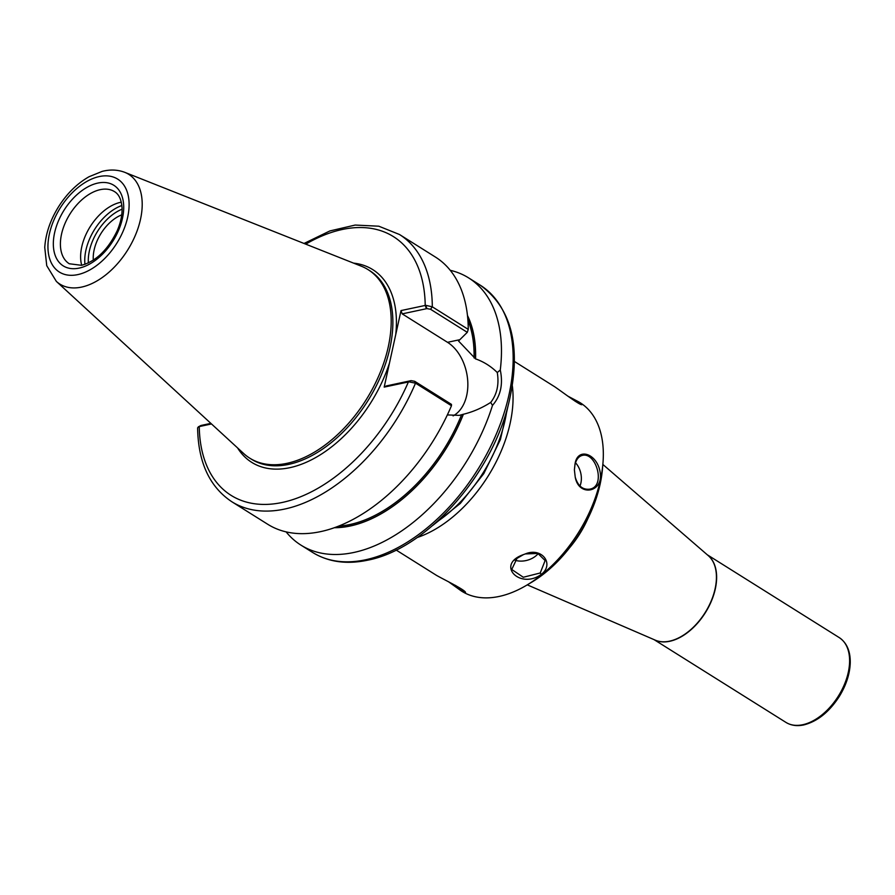 <?xml version="1.0" encoding="UTF-8"?>
<svg xmlns="http://www.w3.org/2000/svg" width="895" height="895" viewBox="0 0 895 895"><rect width="100%" height="100%" fill="white"/><g stroke="black" fill="none" stroke-linecap="round" stroke-linejoin="round"><path stroke-width="1.34" d="M587.814 518.742A75.113 45.634 122.1 0 1 569.634 547.706M451.472 405.737L451.46 404.383L414.676 381.292L411.073 380.643L408.925 381.852L415.515 383.172L451.472 405.737A157.744 95.821 122.1 0 1 267.717 524.269L231.76 501.703A157.744 95.821 122.1 0 0 415.515 383.172L414.676 381.292M411.073 380.643L386.371 385.924L384.19 387.099L408.925 381.852M197.616 427.844L198.791 426.68L211.488 423.95M384.19 387.099L401.016 310.576L425.751 305.329L426.915 308.607L430.517 309.256L467.291 332.336L468.253 329.382L432.307 306.817L425.751 305.329M426.915 308.607L402.202 313.876L401.016 310.576M430.517 309.256L432.307 306.817A157.744 95.821 122.1 0 0 399.461 234.49L435.417 257.055A157.744 95.821 122.1 0 1 468.253 329.382M467.291 332.336L458.52 340.995L475.569 358.873C483.792 361.781 491.031 366.346 497.284 372.544C499.209 384.38 497.016 394.337 490.706 402.437L492.496 405.401C500.629 396.093 503.225 384.291 500.283 369.993L497.284 372.544M450.241 270.301A157.744 95.821 122.1 0 1 468.622 277.897A157.744 95.821 122.1 0 1 500.283 369.993M492.496 405.401A157.744 95.821 122.1 0 1 300.921 545.111A157.744 95.821 122.1 0 1 286.098 531.865M490.706 402.426C481.857 408.053 472.75 411.991 463.397 414.24A133.87 81.322 122.1 0 1 334.305 527.714M210.851 423.369L200.939 425.483L198.254 426.915M198.791 426.68L200.939 425.483M93.304 260.143A34.636 21.044 122.1 0 1 121.72 214.856M467.481 315.521A133.87 81.322 122.1 0 1 475.569 358.873M458.587 340.38L458.52 340.995A132.695 80.606 122.1 0 0 458.497 340.413M463.397 414.24L459.213 415.369L447.355 414.922M402.202 313.876L447.522 342.315A40.309 27.577 -102 0 1 467.693 380.353A40.309 27.577 -102 0 1 453.094 415.895M81.702 265.267A42.568 25.854 122.1 0 1 81.747 246.863A42.568 25.854 122.1 0 1 121.295 202.192M124.797 172.343L361.278 266.184A111.293 67.606 122.1 0 1 368.035 269.608A111.293 67.606 122.1 0 1 388.251 346.936A111.293 67.606 122.1 0 1 329.248 441.828A111.293 67.606 122.1 0 1 249.716 458.139A111.293 67.606 122.1 0 1 243.697 453.541L56.351 281.399A64.787 39.358 122.1 0 0 81.568 287.094A64.787 39.358 122.1 0 0 140.493 219.342A64.787 39.358 122.1 0 0 124.797 172.343C117.659 169.636 110.096 169.334 102.097 171.415L89.03 176.74C77.183 183.509 67.091 193.398 58.768 206.421C50.366 219.846 45.69 233.517 44.75 247.445L46.741 265.681L56.351 281.399M579.848 402.537A111.293 67.606 122.1 0 1 580.161 402.728A111.293 67.606 122.1 0 1 602.906 463.744A111.293 67.606 122.1 0 1 600.377 480.067A111.293 67.606 122.1 0 1 526.663 585.218A111.293 67.606 122.1 0 1 461.831 591.259A111.293 67.606 122.1 0 1 461.596 591.114M512.343 385.89A111.293 67.606 122.1 0 1 510.116 423.413A111.293 67.606 122.1 0 1 417.182 537.526M554.81 386.83C562.854 392.334 580.698 405.972 582.052 404.607L579.188 402.123L567.631 396.015M448.552 581.784L461.372 590.98L465.512 592.591C466.138 590.331 443.931 579.624 436.491 575.362L396.138 550.033M575.004 464.136L574.389 469.808L575.216 477.069C578.729 497.542 604.192 492.317 600.075 471.866C596.976 453.496 577.443 446.806 575.004 464.136L574.959 464.863C576.201 459.515 578.651 456.361 582.309 455.398C596.227 451.639 606.362 486.869 589.514 489.185C582.6 489.878 577.823 485.828 575.205 477.046M541.307 574.389C554.732 564.051 541.822 546.934 525.331 553.915L523.396 554.631C495.327 564.454 519.805 589.917 541.307 574.389L540.233 572.979L523.306 577.253L511.75 569.477L516.986 558.39L523.407 554.631M575.037 401.15L578.752 403.343M464.046 590.946L455.342 585.341M525.298 553.927L537.895 553.446L545.122 560.561L540.233 572.979M538.231 553.558A17.273 11.948 -15 0 1 514.994 560.236M574.377 469.942L574.959 464.863M575.53 462.804A17.273 11.825 -102 0 1 579.994 486.007M602.906 463.744L602.436 469.159A103.786 63.042 122.1 0 1 600.075 484.374A103.786 63.042 122.1 0 1 531.339 582.432L526.663 585.218M506.917 409.921A111.293 67.606 122.1 0 1 505.06 420.247A111.293 67.606 122.1 0 1 436.458 522.177M602.85 464.438L708.292 555.661A50.098 30.43 122.1 0 1 715.105 588.776A50.098 30.43 122.1 0 1 669.538 641.167A50.098 30.43 122.1 0 1 655.263 640.149L527.267 584.86M707.844 555.269A50.075 30.419 122.1 0 1 715.306 588.91A50.075 30.419 122.1 0 1 669.751 641.279A50.075 30.419 122.1 0 1 654.726 639.914M707.307 554.799L839.186 637.564A50.075 30.419 122.1 0 1 848.281 672.358A50.075 30.419 122.1 0 1 802.725 724.726A50.075 30.419 122.1 0 1 785.944 722.399L654.066 639.634M201.442 425.371L199.261 426.557A152.732 92.778 122.1 0 0 282.238 502.464A152.732 92.778 122.1 0 0 408.4 381.941L410.57 380.755M389.459 363.113A113.799 69.128 122.1 0 1 289.879 467.671A113.799 69.128 122.1 0 1 237.589 447.936M426.412 308.708L425.214 305.419A152.732 92.778 122.1 0 0 305.754 244.145M468.622 277.897L480.324 285.236A157.744 95.821 122.1 0 1 508.975 394.84A157.744 95.821 122.1 0 1 365.484 559.8A157.744 95.821 122.1 0 1 312.623 552.45L300.921 545.111M353.57 263.13A113.799 69.128 122.1 0 1 395.735 334.562M467.526 315.969A133.702 81.221 122.1 0 1 475.446 358.895M467.895 320.119A132.695 80.606 122.1 0 1 474.059 357.933M368.035 269.608L369.713 270.659A111.293 67.606 122.1 0 1 389.929 347.987A111.293 67.606 122.1 0 1 288.693 464.382A111.293 67.606 122.1 0 1 251.394 459.191L249.716 458.139M459.314 339.798L447.522 342.315M88.37 262.929A41.315 25.094 122.1 0 1 122.078 209.206M84.958 264.338A43.821 26.615 122.1 0 1 85.909 250.22A43.821 26.615 122.1 0 1 121.865 205.514M61.531 234.177A42.568 25.854 122.1 0 1 84.096 197.884A42.568 25.854 122.1 0 1 114.526 191.642C118.934 194.271 121.44 199.663 122.044 207.841C122.324 214.699 120.791 222.173 117.435 230.239C108.217 249.515 96.246 261.206 81.501 265.312L69.273 263.756A42.568 25.854 122.1 0 1 61.531 234.177M122.458 218.346A47.569 28.897 122.1 0 1 79.174 268.097A47.569 28.897 122.1 0 1 54.595 232.823A47.569 28.897 122.1 0 1 97.868 183.072A47.569 28.897 122.1 0 1 122.458 218.346M127.661 217.239A54.875 33.339 122.1 0 1 77.742 274.62A54.875 33.339 122.1 0 1 49.393 233.931A54.875 33.339 122.1 0 1 99.311 176.55A54.875 33.339 122.1 0 1 127.661 217.239M461.563 414.754A132.695 80.606 122.1 0 1 338.623 526.103M463.274 414.262A133.702 81.221 122.1 0 1 334.73 527.569M579.188 402.123L577.678 402.661M461.932 591.315L461.753 589.727M508.215 405.256L500.394 439.579L483.781 473.634L460.343 503.404L432.822 525.376M839.186 637.564C846.748 642.688 850.44 651.112 850.25 662.848C849.847 673.957 846.222 685.122 839.387 696.321C829.329 711.917 817.448 721.459 803.744 724.939C796.997 726.36 791.068 725.509 785.944 722.399M197.616 427.799C198.153 462.2 209.531 486.835 231.76 501.703M399.461 234.49L378.798 226.2L355.181 225.059L329.875 230.944L304.031 243.462M480.324 285.236C512.399 308.641 521.785 348.289 508.494 404.193C490.829 476.509 425.572 549.306 367.509 560.225C346.589 564.622 328.297 562.026 312.623 552.45M514.468 361.502L554.822 386.83"/></g></svg>
